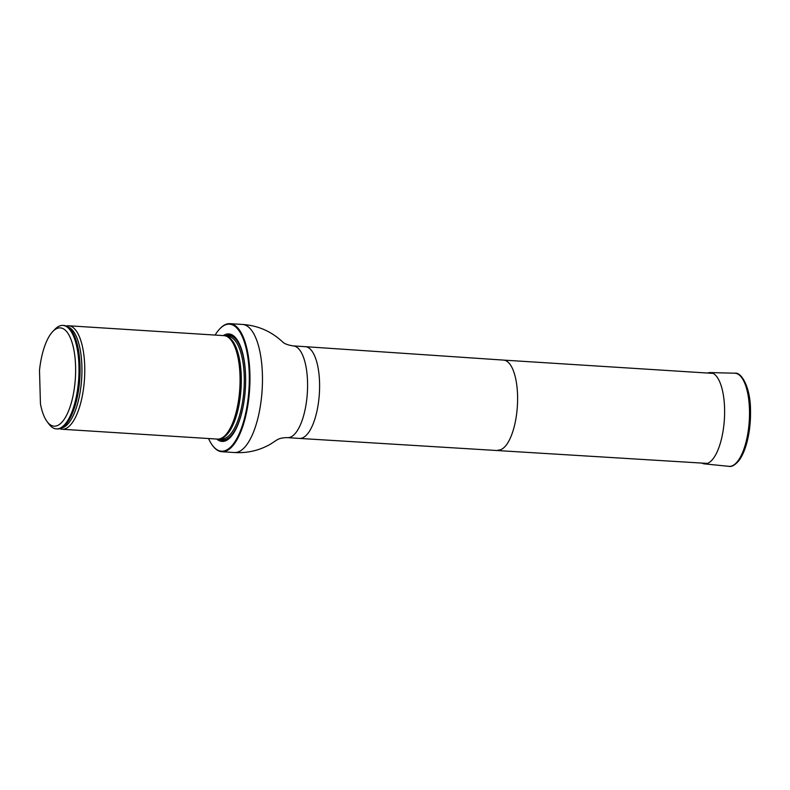 <?xml version="1.0" encoding="UTF-8"?>
<svg xmlns="http://www.w3.org/2000/svg" width="790" height="790" viewBox="0 0 790 790"><rect width="100%" height="100%" fill="white"/><g stroke="black" fill="none" stroke-linecap="round" stroke-linejoin="round"><path stroke-width="1.19" d="M208.57 438.539A63.644 23.532 -86.4 0 0 212.431 445.343A63.644 23.532 -86.4 0 0 227.204 449.678A63.644 23.532 -86.4 0 0 249.018 368.742A63.644 23.532 -86.4 0 0 219.827 328.798A63.644 23.532 -86.4 0 0 215.127 335.069M216.806 439.062A53.858 19.918 -86.4 0 0 226.937 440.149A53.858 19.918 -86.4 0 0 240.664 416.755A53.858 19.918 -86.4 0 0 244.209 360.724A53.858 19.918 -86.4 0 0 223.363 335.592M220.045 328.581A64.168 23.72 93.6 0 1 220.262 328.354A64.168 23.72 93.6 0 1 230.018 323.663A64.168 23.72 93.6 0 1 249.946 381.442A64.168 23.72 93.6 0 1 227.708 450.221A64.168 23.72 93.6 0 1 221.901 451.732A64.168 23.72 93.6 0 1 212.806 445.846A64.168 23.72 93.6 0 1 212.619 445.59M59.714 428.684A51.844 19.167 -86.4 0 0 62.094 429.247L217.388 439.092A51.844 19.167 -86.4 0 0 220.993 438.42A51.844 19.167 -86.4 0 0 239.795 388.571A51.844 19.167 -86.4 0 0 227.441 336.747A51.844 19.167 -86.4 0 0 223.945 335.632L68.651 325.776A51.844 19.167 -86.4 0 0 66.222 326.033M39.5 370.283A49.247 18.21 93.6 0 1 52.831 331.454A49.247 18.21 93.6 0 1 75.376 378.153A49.247 18.21 93.6 0 1 47.114 421.623A49.247 18.21 93.6 0 1 40.438 403.749L39.5 370.283M52.831 331.454L55.004 329.203A51.844 19.167 93.6 0 1 62.884 325.411A51.844 19.167 93.6 0 1 78.733 378.361A51.844 19.167 93.6 0 1 56.327 428.881A51.844 19.167 93.6 0 1 48.98 424.131L47.114 421.623M62.884 325.411L63.852 325.47A51.844 19.167 93.6 0 1 72.828 332.748A51.844 19.167 93.6 0 1 79.701 378.42A51.844 19.167 93.6 0 1 67.111 422.867A51.844 19.167 93.6 0 1 57.285 428.94L56.327 428.881M62.094 429.247A51.844 19.167 -86.4 0 0 84.5 378.726A51.844 19.167 -86.4 0 0 68.651 325.776M707.563 373.038A45.741 16.916 93.6 0 1 710.151 372.574A45.741 16.916 93.6 0 1 724.578 408.302A45.741 16.916 93.6 0 1 704.364 463.858A45.741 16.916 93.6 0 1 701.846 463.068M713.143 373.394L503.595 360.102A45.109 16.679 93.6 0 1 503.605 360.102A45.109 16.679 93.6 0 1 517.588 400.757A45.109 16.679 93.6 0 1 501.956 449.076A45.109 16.679 93.6 0 1 497.898 450.142A45.109 16.679 93.6 0 1 497.868 450.142M230.018 323.663L242.52 324.453A64.168 23.72 93.6 0 1 262.448 382.232A64.168 23.72 93.6 0 1 240.2 451.011A64.168 23.72 93.6 0 1 234.393 452.522C247.221 453.312 259.209 450.547 270.368 444.217L276.846 439.99C279.393 438.371 282.938 437.591 287.471 437.65A45.968 16.995 93.6 0 0 291.629 436.574A45.968 16.995 93.6 0 0 307.567 387.298A45.968 16.995 93.6 0 0 293.288 345.911L305.305 346.672A45.968 16.995 93.6 0 1 305.335 346.672A45.968 16.995 93.6 0 1 319.585 388.097A45.968 16.995 93.6 0 1 303.656 437.334A45.968 16.995 93.6 0 1 299.519 438.42A45.968 16.995 93.6 0 1 299.489 438.42L707.435 463.424M244.258 361.04A52.673 19.474 -86.4 0 0 225.476 335.888M218.939 439.023A52.673 19.474 -86.4 0 0 227.421 439.023A52.673 19.474 -86.4 0 0 240.753 416.458M220.993 438.42L222.069 437.956A51.301 18.97 -86.4 0 0 240.901 376.297A51.301 18.97 -86.4 0 0 228.448 337.35L227.441 336.747M221.23 438.322A51.202 18.93 -86.4 0 0 241.266 376.346A51.202 18.93 -86.4 0 0 227.668 336.886M220.42 438.648L221.872 438.746A51.202 18.93 -86.4 0 0 244.238 376.534A51.202 18.93 -86.4 0 0 228.359 336.55L226.898 336.451M245.591 383.407A52.239 19.316 -86.4 0 0 245.581 376.366A52.239 19.316 -86.4 0 0 226.108 336.106A52.239 19.316 -86.4 0 1 245.581 376.366A52.239 19.316 -86.4 0 1 245.591 383.565M244.9 394.437A52.239 19.316 -86.4 0 1 219.59 438.894A52.239 19.316 -86.4 0 0 244.91 394.279M67.199 422.749A51.567 19.069 -86.4 0 0 67.278 422.64A51.567 19.069 -86.4 0 0 79.8 378.43A51.567 19.069 -86.4 0 0 72.966 332.995A51.567 19.069 -86.4 0 0 72.897 332.866M61.304 428.081A50.916 18.822 -86.4 0 0 81.676 378.548A50.916 18.822 -86.4 0 0 67.723 326.833M710.151 372.574L734.769 373.206A46.659 17.252 93.6 0 1 749.473 409.664A46.659 17.252 93.6 0 1 728.864 466.337L704.364 463.858M503.605 360.102L305.335 346.672M287.471 437.65L299.489 438.42M221.901 451.732L234.393 452.522M242.52 324.453C257.589 325.48 270.703 331.069 281.842 341.221L282.06 341.418C283.956 343.581 287.698 345.082 293.288 345.911M212.431 445.343L212.806 445.846M734.769 373.206C741.543 371.794 750.53 387.801 750.5 409.961C750.777 422.166 749.414 433.601 746.412 444.266C744.427 451.1 741.968 456.502 739.025 460.471C735.105 465.083 731.718 467.038 728.864 466.337"/></g></svg>
